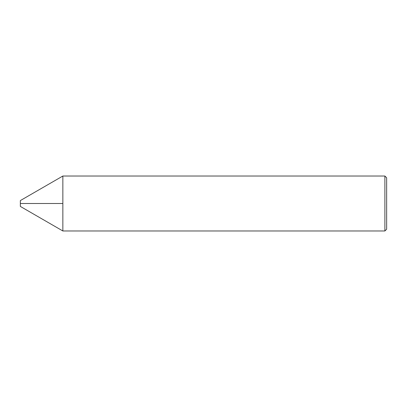 <?xml version="1.0" encoding="UTF-8"?>
<svg xmlns="http://www.w3.org/2000/svg" width="407" height="407" viewBox="0 0 407 407"><rect width="100%" height="100%" fill="white"/><g stroke="black" fill="none" stroke-linecap="round" stroke-linejoin="round"><path stroke-width="0.61" d="M20.35 206.43L20.35 200.57L62.856 176.028L62.856 230.973L62.856 176.028L384.89 176.028L384.89 230.973L62.856 230.973L20.35 206.43M384.89 230.973L386.65 229.212L386.65 177.788L384.89 176.028M62.856 203.5L20.35 203.5L62.856 203.5"/></g></svg>
